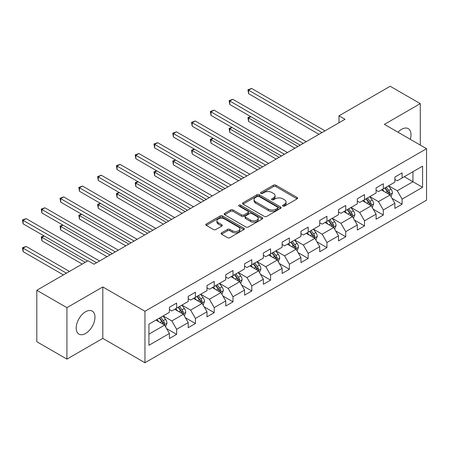 <?xml version="1.0" encoding="UTF-8"?>
<svg xmlns="http://www.w3.org/2000/svg" width="449" height="449" viewBox="0 0 449 449"><rect width="100%" height="100%" fill="white"/><g stroke="black" fill="none" stroke-linecap="round" stroke-linejoin="round"><path stroke-width="0.67" d="M282.898 206.091A1.173 0.673 0 0 0 284.554 206.091L297.115 198.84A1.673 0.965 0 0 0 297.603 198.161A1.673 0.965 0 0 0 297.115 197.476L275.838 185.19A1.673 0.965 0 0 0 273.469 185.19L260.908 192.441A1.173 0.673 0 0 0 260.566 192.918A1.173 0.673 0 0 0 260.908 193.396A1.173 0.673 0 0 0 262.564 193.396L264.192 192.458A5.349 3.087 0 0 1 271.757 192.458L273.531 193.485A5.349 3.087 0 0 1 275.097 195.669A5.349 3.087 0 0 1 273.531 197.852L271.903 198.789A1.173 0.673 0 0 0 271.561 199.266A1.173 0.673 0 0 0 271.903 199.743A1.173 0.673 0 0 0 273.559 199.743L275.186 198.806A5.349 3.087 0 0 1 282.752 198.806L284.526 199.833A5.349 3.087 0 0 1 286.092 202.016A5.349 3.087 0 0 1 284.526 204.2L282.898 205.137A1.173 0.673 0 0 0 282.556 205.614A1.173 0.673 0 0 0 282.898 206.091L282.898 205.137M85.585 333.461A13.285 7.672 120 0 0 94.262 321.753A13.285 7.672 120 0 0 92.225 311.106A13.285 7.672 120 0 0 85.585 311.769A13.285 7.672 120 0 0 76.908 323.476A13.285 7.672 120 0 0 78.94 334.118A13.285 7.672 120 0 0 85.585 333.461M410.291 139.319A13.285 7.672 120 0 0 408.264 128.65A13.285 7.672 120 0 0 401.619 129.306A13.285 7.672 120 0 0 398.005 132.225M221.57 232.829A1.673 0.965 0 0 0 221.082 233.514A1.673 0.965 0 0 0 221.57 234.198L227.542 237.644A1.673 0.965 0 0 0 229.905 237.644L243.858 229.591A1.673 0.965 0 0 0 244.346 228.906A1.673 0.965 0 0 0 243.858 228.227L222.575 215.941A1.673 0.965 0 0 0 220.212 215.941L206.265 223.995A1.673 0.965 0 0 0 205.771 224.674A1.673 0.965 0 0 0 206.265 225.359L213.477 229.523A1.673 0.965 0 0 0 215.84 229.523L221.812 226.072A1.673 0.965 0 0 0 222.3 225.392A1.673 0.965 0 0 0 221.812 224.708L218.231 222.642A4.473 2.582 0 0 1 216.923 220.818A4.473 2.582 0 0 1 219.684 218.433A4.473 2.582 0 0 1 224.556 218.994L238.565 227.082A4.473 2.582 0 0 1 239.878 228.906A4.473 2.582 0 0 1 237.117 231.291A4.473 2.582 0 0 1 232.24 230.73L229.905 229.383A1.673 0.965 0 0 0 227.542 229.383L221.57 232.829L221.57 234.198L227.542 230.775L227.542 229.383M102.81 286.945L66.918 307.666L36.807 290.279L36.807 341.74L66.918 359.121L102.81 338.4L144.96 362.736L144.96 311.28L102.81 286.945L102.81 338.4M420.286 145.089L420.286 103.646L384.395 124.367L426.55 148.709L144.96 311.28M420.286 103.646L390.175 86.264L338.989 115.814L338.989 122.768M36.807 290.279L87.993 260.729L94.015 264.203L345.012 119.294L338.989 115.814M264.309 216.418A1.673 0.965 0 0 0 266.672 216.418L280.625 208.364A1.673 0.965 0 0 0 281.113 207.679A1.673 0.965 0 0 0 280.625 206.995L259.342 194.714A1.673 0.965 0 0 0 256.98 194.714L243.027 202.763A1.673 0.965 0 0 0 242.539 203.448A1.673 0.965 0 0 0 243.027 204.132L264.309 216.418M239.418 206.344A1.173 0.673 0 0 1 240.608 206.512L240.608 205.12L262.238 217.613A1.673 0.965 0 0 1 262.732 218.293A1.673 0.965 0 0 1 262.238 218.977L248.291 227.031A1.673 0.965 0 0 1 245.929 227.031L224.646 214.745L224.646 213.382A1.673 0.965 0 0 0 224.158 214.061A1.673 0.965 0 0 0 224.646 214.745M224.646 213.382L230.618 209.93A1.673 0.965 0 0 1 232.98 209.93L241.613 214.914A1.673 0.965 0 0 0 243.975 214.914L247.938 212.63A1.673 0.965 0 0 0 248.426 211.945A1.673 0.965 0 0 0 247.938 211.266L238.952 206.074A1.173 0.673 0 0 1 238.61 205.597A1.173 0.673 0 0 1 239.328 204.974A1.173 0.673 0 0 1 240.608 205.12M144.96 362.736L426.55 200.164L426.55 148.709M166.579 328.561L176.637 334.365L176.637 329.291L188.198 322.612L188.198 327.691L195.427 323.521L195.427 318.442L206.989 311.769L206.989 316.842L214.212 312.672L214.212 307.593L225.774 300.92L225.774 305.994L233.003 301.823L233.003 296.75L244.565 290.071L244.565 295.15L251.794 290.974L251.794 285.901L263.355 279.222L263.355 284.301L270.579 280.131L270.579 275.052L282.14 268.379L282.14 273.452L289.369 269.282L289.369 264.203L300.931 257.53L300.931 262.603L308.16 258.433L308.16 253.359L319.722 246.681L319.722 251.76L326.945 247.584L326.945 242.511L338.507 235.832L338.507 240.911L345.736 236.741L345.736 231.662L357.297 224.988L357.297 230.062L364.521 225.892L364.521 220.813L376.088 214.139L376.088 219.213L383.311 215.043L383.311 209.969L394.873 203.29L394.873 208.37L402.102 204.194L402.102 199.12L422.576 187.3L422.576 166.158L412.94 171.72L412.94 181.738L422.576 187.3M176.637 334.365L169.413 338.54L169.413 333.461L148.933 345.281L148.933 324.144L169.413 312.324L169.413 307.245L176.637 303.075L176.637 308.149L188.198 301.475L188.198 296.402L195.427 292.226L195.427 297.305L206.989 290.626L206.989 285.553L214.212 281.377L214.212 286.456L225.774 279.783L225.774 274.704L233.003 270.534L233.003 275.607L244.565 268.934L244.565 263.855L251.794 259.685L251.794 264.758L263.355 258.085L263.355 253.012L270.579 248.836L270.579 253.915L282.14 247.236L282.14 242.163L289.369 237.987L289.369 243.066L300.931 236.393L300.931 231.314L308.16 227.143L308.16 232.217L319.722 225.544L319.722 220.465L326.945 216.295L326.945 221.368L338.507 214.695L338.507 209.621L345.736 205.446L345.736 210.525L357.297 203.846L357.297 198.772L364.521 194.602L364.521 199.676L376.088 193.003L376.088 187.923L383.311 183.753L383.311 188.827L394.873 182.154L394.873 177.074L402.102 172.904L402.102 177.978L422.576 166.158M174.712 309.266L183.383 314.272L171.821 320.945L163.15 315.939M169.413 309.541L171.821 310.933L176.637 308.149M171.821 320.945L176.637 329.291M183.383 314.272L188.198 322.612M193.497 298.417L202.168 303.423L190.606 310.096L181.935 305.09M188.198 298.692L190.606 300.084L195.427 297.305M190.606 310.096L195.427 318.442M202.168 303.423L206.989 311.769M212.287 287.568L220.959 292.574L209.397 299.253L200.725 294.247M206.989 287.848L209.397 289.235L214.212 286.456M209.397 299.253L214.212 307.593M220.959 292.574L225.774 300.92M231.078 276.719L239.749 281.725L228.187 288.404L219.516 283.398M225.774 276.999L228.187 278.391L233.003 275.607M228.187 288.404L233.003 296.75M239.749 281.725L244.565 290.071M249.863 265.875L258.534 270.882L246.972 277.555L238.301 272.549M244.565 266.15L246.972 267.542L251.794 264.758M246.972 277.555L251.794 285.901M258.534 270.882L263.355 279.222M268.654 255.026L277.325 260.033L265.763 266.706L257.092 261.7M263.355 255.301L265.763 256.693L270.579 253.915M265.763 266.706L270.579 275.052M277.325 260.033L282.14 268.379M287.444 244.177L296.116 249.184L284.554 255.863L275.877 250.856M282.14 244.458L284.554 245.85L289.369 243.066M284.554 255.863L289.369 264.203M296.116 249.184L300.931 257.53M306.229 233.328L314.901 238.335L303.339 245.014L294.667 240.007M300.931 233.609L303.339 235.001L308.16 232.217M303.339 245.014L308.16 253.359M314.901 238.335L319.722 246.681M325.02 222.485L333.691 227.491L322.129 234.165L313.458 229.158M319.722 222.76L322.129 224.152L326.945 221.368M322.129 234.165L326.945 242.511M333.691 227.491L338.507 235.832M343.805 211.636L352.482 216.643L340.914 223.316L332.243 218.309M338.507 211.917L340.914 213.303L345.736 210.525M340.914 223.316L345.736 231.662M352.482 216.643L357.297 224.988M362.596 200.787L371.267 205.794L359.705 212.472L351.034 207.466M357.297 201.068L359.705 202.46L364.521 199.676M359.705 212.472L364.521 220.813M371.267 205.794L376.088 214.139M381.386 189.938L390.058 194.95L378.496 201.623L369.824 196.617M376.088 190.219L378.496 191.611L383.311 188.827M378.496 201.623L383.311 209.969M390.058 194.95L394.873 203.29M404.268 176.726L412.94 181.738L397.281 190.774L388.61 185.768M394.873 179.37L397.281 180.762L402.102 177.978M397.281 190.774L402.102 199.12M66.918 307.666L66.918 359.121M148.933 334.157L164.592 325.115L155.921 320.109M164.592 325.115L169.413 333.461M392.044 198.391L402.102 204.194M373.254 209.24L383.311 215.043M354.469 220.083L364.521 225.892M335.678 230.932L345.736 236.741M316.887 241.781L326.945 247.584M298.102 252.63L308.16 258.433M279.312 263.473L289.369 269.282M260.521 274.322L270.579 280.131M241.736 285.171L251.794 290.974M222.945 296.02L233.003 301.823M204.16 306.863L214.212 312.672M185.37 317.712L195.427 323.521M283.37 206.259L284.526 205.591A5.349 3.087 0 0 0 286.092 203.408L286.092 202.016M275.097 195.669L275.097 197.06A5.349 3.087 0 0 1 273.531 199.244L272.375 199.912M297.092 198.856L275.838 186.582A1.673 0.965 0 0 0 273.469 186.582L261.38 193.564M280.603 208.375L259.342 196.101A1.673 0.965 0 0 0 256.98 196.101L243.049 204.143M277.667 208.156A1.173 0.673 0 0 0 278.01 207.679A1.173 0.673 0 0 0 277.667 207.202L258.989 196.421A1.173 0.673 0 0 0 257.333 196.421L255.621 197.408A5.349 3.087 0 0 0 254.055 199.592A5.349 3.087 0 0 0 255.621 201.775L268.39 209.15A5.349 3.087 0 0 0 275.955 209.15L277.667 208.156L277.667 209.548A1.173 0.673 0 0 0 278.01 209.071L278.01 207.679M254.055 199.592L254.055 200.984A5.349 3.087 0 0 0 255.621 203.167L255.621 201.775M277.667 209.548L275.955 210.536A5.349 3.087 0 0 1 268.39 210.536L255.621 203.167M224.668 214.757L230.618 211.322L230.618 209.93M248.426 211.945L248.426 213.337A1.673 0.965 0 0 1 247.938 214.021L243.975 216.306A1.673 0.965 0 0 1 241.613 216.306L232.98 211.322A1.673 0.965 0 0 0 230.618 211.322M240.608 206.512L262.216 218.989M250.564 220.083A4.473 2.582 0 0 0 255.442 220.644A4.473 2.582 0 0 0 258.203 218.259A4.473 2.582 0 0 0 256.89 216.435L251.956 213.584A1.673 0.965 0 0 0 249.588 213.584L245.631 215.868A1.673 0.965 0 0 0 245.143 216.553A1.673 0.965 0 0 0 245.631 217.237L250.564 220.083L250.564 221.475A4.473 2.582 0 0 0 255.442 222.036A4.473 2.582 0 0 0 258.203 219.651L258.203 218.259M245.143 216.553L245.143 217.945A1.673 0.965 0 0 0 245.631 218.624L245.631 217.237M250.564 221.475L245.631 218.624M239.878 228.906L239.878 230.298A4.473 2.582 0 0 1 237.117 232.683A4.473 2.582 0 0 1 232.24 232.122L229.905 230.775A1.673 0.965 0 0 0 227.542 230.775M216.923 220.818L216.923 222.21A4.473 2.582 0 0 0 218.231 224.034L218.231 222.642M221.789 226.088L218.231 224.034M243.835 229.602L222.575 217.327A1.673 0.965 0 0 0 220.212 217.327L206.287 225.37M391.006 196.595L392.443 192.986A4.512 2.604 -120 0 0 391 189.141L388.514 185.824M384.181 191.555L382.492 189.304M250.862 116.673L248.578 117.992L248.578 121.471L294.909 148.221M389.356 194.546L390.001 193.177A4.512 2.604 -120 0 0 388.711 190.466L386.224 187.143M385.096 187.8L387.852 191.482A2.301 1.33 60 0 1 388.273 192.178L390.001 193.177M384.782 187.979L387.268 191.296A4.512 2.604 60 0 1 388.559 194.013M248.578 121.471L247.915 117.61L297.917 146.481M247.915 117.61L250.598 116.521M322.006 132.573L248.578 90.176L251.586 88.442L325.02 130.833M318.998 134.313L248.578 93.656L248.578 90.176L247.915 89.794L251.586 88.442M248.578 93.656L247.915 89.794M372.221 207.444L373.652 203.835A4.512 2.604 -120 0 0 372.21 199.99L369.723 196.673M365.391 202.404L363.707 200.147M232.077 127.522L229.787 128.841L229.787 132.315L276.118 159.069M370.571 205.389L371.216 204.026A4.512 2.604 -120 0 0 369.925 201.309L367.439 197.992M366.305 198.649L369.067 202.325A2.301 1.33 60 0 1 369.482 203.027L371.216 204.026M365.991 198.828L368.477 202.145A4.512 2.604 60 0 1 369.768 204.862M229.787 132.315L229.125 128.459L279.132 157.33M229.125 128.459L231.813 127.364M353.43 218.293L354.862 214.684A4.512 2.604 -120 0 0 353.425 210.839L350.938 207.522M346.606 213.253L344.916 210.996M213.286 138.365L210.996 139.69L210.996 143.164L257.333 169.913M351.78 216.238L352.426 214.875A4.512 2.604 -120 0 0 351.135 212.158L348.649 208.841M347.52 209.492L350.276 213.174A2.301 1.33 60 0 1 350.691 213.876L352.426 214.875M347.206 209.677L349.692 212.994A4.512 2.604 60 0 1 350.983 215.711M210.996 143.164L210.334 139.308L260.341 168.179M210.334 139.308L213.022 138.213M303.221 143.422L229.787 101.025L232.801 99.285L306.229 141.682M300.207 145.162L229.787 104.505L229.787 101.025L229.125 100.643L232.801 99.285M229.787 104.505L229.125 100.643M284.43 154.271L210.996 111.874L214.01 110.134L287.444 152.531M281.422 156.005L210.996 115.348L210.996 111.874L210.334 111.492L214.01 110.134M210.996 115.348L210.334 111.492M334.64 229.136L336.077 225.527A4.512 2.604 -120 0 0 334.634 221.688L332.148 218.366M327.815 224.096L326.126 221.845M194.501 149.214L192.211 150.533L192.211 154.013L238.542 180.762M332.99 227.087L333.641 225.724A4.512 2.604 -120 0 0 332.344 223.007L329.858 219.69M328.73 220.341L331.485 224.023A2.301 1.33 60 0 1 331.906 224.719L333.641 225.724M328.415 220.521L330.902 223.843A4.512 2.604 60 0 1 332.193 226.554M192.211 154.013L191.549 150.151L241.556 179.022M191.549 150.151L194.232 149.062M315.855 239.985L317.286 236.376A4.512 2.604 -120 0 0 315.843 232.531L313.363 229.214M309.024 234.945L307.341 232.689M175.711 160.063L173.421 161.382L173.421 164.862L219.752 191.611M314.205 237.936L314.85 236.567A4.512 2.604 -120 0 0 313.559 233.856L311.073 230.533M309.939 231.19L312.7 234.872A2.301 1.33 60 0 1 313.116 235.568L314.85 236.567M309.625 231.37L312.111 234.687A4.512 2.604 60 0 1 313.402 237.403M173.421 164.862L172.758 161L222.766 189.871M172.758 161L175.447 159.911M297.064 250.834L298.495 247.225A4.512 2.604 -120 0 0 297.058 243.38L294.572 240.063M290.239 245.794L288.55 243.538M156.92 170.912L154.636 172.231L154.636 175.705L200.967 202.46M295.414 248.78L296.059 247.416A4.512 2.604 -120 0 0 294.769 244.699L292.282 241.382M291.154 242.033L293.91 245.715A2.301 1.33 60 0 1 294.331 246.417L296.059 247.416M290.84 242.219L293.326 245.536A4.512 2.604 60 0 1 294.617 248.252M154.636 175.705L153.968 171.849L203.975 200.72M153.968 171.849L156.656 170.755M265.64 165.114L192.211 122.723L195.22 120.983L268.654 163.38M262.631 166.854L192.211 126.197L192.211 122.723L191.549 122.336L195.22 120.983M192.211 126.197L191.549 122.336M246.855 175.963L173.421 133.566L176.435 131.832L249.863 174.223M243.841 177.703L173.421 137.046L173.421 133.566L172.758 133.185L176.435 131.832M173.421 137.046L172.758 133.185M228.064 186.812L154.636 144.415L157.644 142.675L231.078 185.072M225.056 188.552L154.636 147.895L154.636 144.415L153.968 144.034L157.644 142.675M154.636 147.895L153.968 144.034M278.279 261.683L279.71 258.074A4.512 2.604 -120 0 0 278.268 254.229L275.781 250.907M271.449 256.643L269.759 254.387M138.135 181.755L135.845 183.08L135.845 186.554L182.176 213.303M276.629 259.629L277.274 258.265A4.512 2.604 -120 0 0 275.978 255.548L273.497 252.231M272.363 252.882L275.119 256.564A2.301 1.33 60 0 1 275.54 257.266L277.274 258.265M272.049 253.068L274.535 256.385A4.512 2.604 60 0 1 275.826 259.101M135.845 186.554L135.183 182.698L185.19 211.569M135.183 182.698L137.865 181.604M209.279 197.661L135.845 155.264L138.853 153.524L212.287 195.921M206.265 199.395L135.845 158.738L135.845 155.264L135.183 154.883L138.853 153.524M135.845 158.738L135.183 154.883M259.488 272.526L260.92 268.917A4.512 2.604 -120 0 0 259.483 265.073L256.996 261.756M252.664 267.486L250.974 265.236M119.344 192.604L117.054 193.923L117.054 197.403L163.385 224.152M257.838 270.478L258.484 269.114A4.512 2.604 -120 0 0 257.193 266.397L254.706 263.08M253.573 263.731L256.334 267.413A2.301 1.33 60 0 1 256.749 268.109L258.484 269.114M253.258 263.911L255.745 267.234A4.512 2.604 60 0 1 257.041 269.944M117.054 197.403L116.392 193.541L166.399 222.412M116.392 193.541L119.08 192.453M190.488 208.504L117.054 166.113L120.068 164.373L193.497 206.77M187.474 210.244L117.054 169.587L117.054 166.113L116.392 165.726L120.068 164.373M117.054 169.587L116.392 165.726M240.698 283.375L242.134 279.766A4.512 2.604 -120 0 0 240.692 275.922L238.206 272.605M233.873 278.335L232.184 276.079M100.554 203.453L98.269 204.772L98.269 208.252L144.6 235.001M239.048 281.327L239.693 279.957A4.512 2.604 -120 0 0 238.402 277.246L235.916 273.924M234.788 274.58L237.543 278.262A2.301 1.33 60 0 1 237.964 278.958L239.693 279.957M234.473 274.76L236.96 278.077A4.512 2.604 60 0 1 238.251 280.793M98.269 208.252L97.607 204.39L147.609 233.261M97.607 204.39L100.29 203.296M171.698 219.353L98.269 176.957L101.278 175.222L174.712 217.613M168.689 221.093L98.269 180.436L98.269 176.957L97.607 176.575L101.278 175.222M98.269 180.436L97.607 176.575M221.913 294.224L223.344 290.615A4.512 2.604 -120 0 0 221.901 286.771L219.415 283.454M215.082 289.184L213.393 286.928M81.769 214.296L79.479 215.621L79.479 219.095L125.81 245.85M220.263 292.17L220.908 290.806A4.512 2.604 -120 0 0 219.617 288.09L217.131 284.773M215.997 285.424L218.758 289.105A2.301 1.33 60 0 1 219.174 289.807L220.908 290.806M215.683 285.609L218.169 288.926A4.512 2.604 60 0 1 219.46 291.642M79.479 219.095L78.816 215.239L128.824 244.11M78.816 215.239L81.505 214.145M152.913 230.202L79.479 187.805L82.487 186.066L155.921 228.462M149.899 231.942L79.479 191.285L79.479 187.805L78.816 187.424L82.487 186.066M79.479 191.285L78.816 187.424M203.122 305.073L204.553 301.464A4.512 2.604 -120 0 0 203.116 297.62L200.63 294.297M196.297 300.033L194.608 297.777M62.978 225.145L60.688 226.47L60.688 229.944L107.025 256.693M201.472 303.019L202.117 301.655A4.512 2.604 -120 0 0 200.826 298.939L198.34 295.622M197.212 296.273L199.968 299.954A2.301 1.33 60 0 1 200.383 300.656L202.117 301.655M196.892 296.458L199.378 299.775A4.512 2.604 60 0 1 200.675 302.486M60.688 229.944L60.026 226.088L110.033 254.959M60.026 226.088L62.714 224.994M134.122 241.051L60.688 198.654L63.702 196.915L137.13 239.311M131.108 242.786L60.688 202.129L60.688 198.654L60.026 198.273L63.702 196.915M60.688 202.129L60.026 198.273M184.331 315.916L185.768 312.308A4.512 2.604 -120 0 0 184.326 308.463L181.839 305.146M177.507 310.876L175.817 308.626M44.187 235.994L41.903 237.313L41.903 240.793L82.212 264.068M182.681 313.868L183.327 312.504A4.512 2.604 -120 0 0 182.036 309.788L179.549 306.471M178.421 307.122L181.177 310.803A2.301 1.33 60 0 1 181.598 311.499L183.327 312.504M178.107 307.301L180.593 310.624A4.512 2.604 60 0 1 181.884 313.335M41.903 240.793L41.241 236.932L85.22 262.328M41.241 236.932L43.923 235.843M115.331 251.895L41.903 209.503L44.911 207.764L118.345 250.16M112.323 253.634L41.903 212.978L41.903 209.503L41.241 209.116L44.911 207.764M41.903 212.978L41.241 209.116M165.546 326.765L166.977 323.157A4.512 2.604 -120 0 0 165.535 319.312L163.049 315.995M158.716 321.725L157.027 319.469M69.443 271.437L26.126 246.422L23.112 248.162L23.112 251.642L63.421 274.911M163.896 324.717L164.542 323.347A4.512 2.604 -120 0 0 163.251 320.637L160.764 317.314M159.631 317.971L162.392 321.652A2.301 1.33 60 0 1 162.807 322.348L164.542 323.347M159.316 318.15L161.803 321.467A4.512 2.604 60 0 1 163.094 324.184M23.112 251.642L22.45 247.781L66.435 273.177M22.45 247.781L26.126 246.422M96.546 262.744L23.112 220.347L26.126 218.612L99.555 261.004M87.51 261.004L23.112 223.827L23.112 220.347L22.45 219.965L26.126 218.612M23.112 223.827L22.45 219.965M284.526 205.591L284.526 204.2M271.903 199.743L271.903 198.789M273.531 199.244L273.531 197.852M260.908 193.396L260.908 192.441M273.469 186.582L273.469 185.19M275.838 186.582L275.838 185.19M297.115 198.84L297.115 197.476M243.027 204.132L243.027 202.763M256.98 196.101L256.98 194.714M259.342 196.101L259.342 194.714M280.625 208.364L280.625 206.995M268.39 210.536L268.39 209.15M275.955 210.536L275.955 209.15M232.98 211.322L232.98 209.93M241.613 216.306L241.613 214.914M243.975 216.306L243.975 214.914M247.938 214.021L247.938 212.63M262.238 218.977L262.238 217.613M229.905 230.775L229.905 229.383M232.24 232.122L232.24 230.73M221.812 226.072L221.812 224.708M206.265 225.359L206.265 223.995M220.212 217.327L220.212 215.941M222.575 217.327L222.575 215.941M243.858 229.591L243.858 228.227M389.609 194.692L392.409 193.076M388.711 190.466L391 189.141M385.5 192.318L387.268 191.296M370.823 205.535L373.624 203.919M369.925 201.309L372.21 199.99M366.715 203.167L368.477 202.145M352.033 216.384L354.833 214.768M351.135 212.158L353.425 210.839M347.924 214.01L349.692 212.994M333.248 227.233L336.043 225.617M332.344 223.007L334.634 221.688M329.134 224.859L330.902 223.843M314.457 238.082L317.258 236.466M313.559 233.856L315.843 232.531M310.349 235.708L312.111 234.687M295.666 248.926L298.467 247.309M294.769 244.699L297.058 243.38M291.558 246.557L293.326 245.536M276.881 259.775L279.682 258.158M275.978 255.548L278.268 254.229M272.768 257.4L274.535 256.385M258.091 270.624L260.891 269.007M257.193 266.397L259.483 265.073M253.982 268.249L255.745 267.234M239.3 281.472L242.101 279.856M238.402 277.246L240.692 275.922M235.192 279.098L236.96 278.077M220.515 292.316L223.316 290.699M219.617 288.09L221.901 286.771M216.401 289.947L218.169 288.926M201.724 303.165L204.525 301.548M200.826 298.939L203.116 297.62M197.616 300.791L199.378 299.775M182.934 314.014L185.734 312.397M182.036 309.788L184.326 308.463M178.825 311.64L180.593 310.624M164.149 324.863L166.949 323.246M163.251 320.637L165.535 319.312M160.04 322.489L161.803 321.467"/></g></svg>
